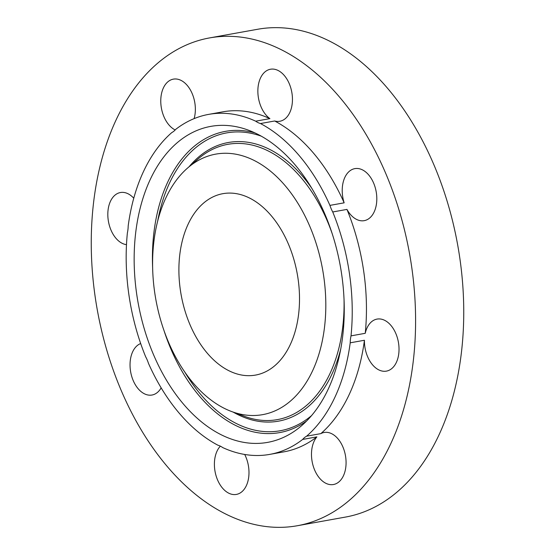 <?xml version="1.0" encoding="UTF-8"?>
<svg xmlns="http://www.w3.org/2000/svg" width="555" height="555" viewBox="0 0 555 555"><rect width="100%" height="100%" fill="white"/><g stroke="black" fill="none" stroke-linecap="round" stroke-linejoin="round"><path stroke-width="0.83" d="M321.206 479.936A26.432 16.921 -100.2 0 0 333.458 484.522A26.432 16.921 -100.2 0 0 346.008 464.958A26.432 16.921 -100.2 0 0 336.358 437.076A26.432 16.921 -100.2 0 0 324.106 432.484A26.432 16.921 -100.2 0 0 320.839 433.628L306.617 436.181A26.432 16.921 -100.2 0 0 302.669 439.428L316.884 436.875A26.432 16.921 -100.2 0 0 321.206 479.936M320.839 433.628A172.73 110.563 -100.2 0 0 355.04 380.196A172.73 110.563 -100.2 0 0 364.434 340.257L350.212 342.81A172.73 110.563 -100.2 0 1 340.825 382.749A172.73 110.563 -100.2 0 1 306.617 436.181M107.621 140.692A247.828 158.633 -100.2 0 0 128.94 407.321A247.828 158.633 -100.2 0 0 297.272 525.745A247.828 158.633 -100.2 0 0 399.225 422.965A247.828 158.633 -100.2 0 0 377.906 156.337A247.828 158.633 -100.2 0 0 209.575 37.913A247.828 158.633 -100.2 0 0 107.621 140.692M297.272 525.745L345.425 517.087A247.828 158.633 -100.2 0 0 447.379 414.308A247.828 158.633 -100.2 0 0 426.06 147.679A247.828 158.633 -100.2 0 0 257.728 29.255L209.575 37.913M184.981 231.9A92.158 58.997 -100.2 0 0 192.911 331.051A92.158 58.997 -100.2 0 0 255.508 375.09A92.158 58.997 -100.2 0 0 293.422 336.871A92.158 58.997 -100.2 0 0 285.499 237.713A92.158 58.997 -100.2 0 0 222.895 193.674A92.158 58.997 -100.2 0 0 184.981 231.9M364.434 340.257A26.432 16.921 -100.2 0 0 386.405 371.129A26.432 16.921 -100.2 0 0 387.369 370.906A26.432 16.921 -100.2 0 0 398.24 341.36A26.432 16.921 -100.2 0 0 377.046 319.09A26.432 16.921 -100.2 0 0 376.082 319.312A26.432 16.921 -100.2 0 0 365.245 333.305A172.73 110.563 -100.2 0 0 346.951 209.408A26.432 16.921 -100.2 0 0 364.191 220.661A26.432 16.921 -100.2 0 0 375.069 209.7A26.432 16.921 -100.2 0 0 372.793 181.263A26.432 16.921 -100.2 0 0 354.839 168.63A26.432 16.921 -100.2 0 0 343.961 179.591A26.432 16.921 -100.2 0 0 344.149 202.832A172.73 110.563 -100.2 0 0 274.683 120.99A26.432 16.921 -100.2 0 0 279.831 121.267A26.432 16.921 -100.2 0 0 291.507 90.743A26.432 16.921 -100.2 0 0 270.479 69.236A26.432 16.921 -100.2 0 0 258.803 99.761A26.432 16.921 -100.2 0 0 269.903 118.631L255.682 121.184A172.73 110.563 -100.2 0 0 208.645 114.385A172.73 110.563 -100.2 0 0 175.741 129.336A26.432 16.921 -100.2 0 1 171.786 132.589A172.73 110.563 -100.2 0 0 137.584 186.015A172.73 110.563 -100.2 0 0 128.191 225.954A26.432 16.921 -100.2 0 1 127.379 232.906A172.73 110.563 -100.2 0 0 145.674 356.803A26.432 16.921 -100.2 0 1 148.476 363.379A172.73 110.563 -100.2 0 0 217.942 445.228A26.432 16.921 -100.2 0 1 222.722 447.58A172.73 110.563 -100.2 0 0 269.765 454.385A172.73 110.563 -100.2 0 0 302.669 439.428M269.765 454.385L283.987 451.832A172.73 110.563 -100.2 0 0 316.884 436.875M269.903 118.631A172.73 110.563 -100.2 0 0 222.86 111.826L208.645 114.385M274.683 120.99L260.462 123.543A172.73 110.563 -100.2 0 1 329.927 205.385A26.432 16.921 -100.2 0 0 332.736 211.968L346.951 209.408M344.149 202.832L329.927 205.385M365.245 333.305L351.024 335.865A172.73 110.563 -100.2 0 0 332.736 211.968M220.349 446.158A26.432 16.921 -100.2 0 0 215.34 472.915A26.432 16.921 -100.2 0 0 236.368 494.422A26.432 16.921 -100.2 0 0 248.043 463.897A26.432 16.921 -100.2 0 0 244.693 454.462M140.679 343.545A26.432 16.921 -100.2 0 0 131.778 353.958A26.432 16.921 -100.2 0 0 134.053 382.395A26.432 16.921 -100.2 0 0 152.008 395.028A26.432 16.921 -100.2 0 0 161.158 387.869M133.762 198.218A26.432 16.921 -100.2 0 0 120.442 192.529A26.432 16.921 -100.2 0 0 119.478 192.745A26.432 16.921 -100.2 0 0 108.183 219.766A26.432 16.921 -100.2 0 0 126.491 244.651M194.118 118.624A26.432 16.921 -100.2 0 0 185.641 83.722A26.432 16.921 -100.2 0 0 173.389 79.136A26.432 16.921 -100.2 0 0 160.832 98.7A26.432 16.921 -100.2 0 0 170.489 126.582A26.432 16.921 -100.2 0 0 175.186 129.96M351.024 335.865A26.432 16.921 -100.2 0 0 350.212 342.81M255.682 121.184A26.432 16.921 -100.2 0 0 260.462 123.543M226.877 125.479A160.534 102.758 -100.2 0 0 134.879 277.771A160.534 102.758 -100.2 0 0 251.533 443.285A160.534 102.758 -100.2 0 0 301.538 425.74A160.534 102.758 -100.2 0 0 340.34 266.206A160.534 102.758 -100.2 0 0 248.404 130.168A160.534 102.758 -100.2 0 0 226.877 125.479M249.368 415.397A132.354 84.721 -100.2 0 0 325.216 289.835A132.354 84.721 -100.2 0 0 229.042 153.374A132.354 84.721 -100.2 0 0 187.812 167.839A132.354 84.721 -100.2 0 0 155.816 299.374A132.354 84.721 -100.2 0 0 231.615 411.533A132.354 84.721 -100.2 0 0 249.368 415.397M311.535 415.619A151.314 96.861 79.8 0 1 265.04 431.61A151.314 96.861 79.8 0 1 184.808 372.072M157.669 221.133A151.314 96.861 79.8 0 1 241.8 132.048A151.314 96.861 79.8 0 1 261.301 136.176M306.707 420.905A153.027 97.957 79.8 0 1 264.319 433.462A153.027 97.957 79.8 0 1 163.843 330.1M152.639 267.781A153.027 97.957 79.8 0 1 240.815 130.501A153.027 97.957 79.8 0 1 254.925 132.902M233.225 412.129A141.567 90.618 -100.2 0 0 264.291 421.96A141.567 90.618 -100.2 0 0 340.714 349.137M311.806 188.325A141.567 90.618 -100.2 0 0 242.549 141.698A141.567 90.618 -100.2 0 0 189.109 166.715M187.812 167.839L198.26 158.834A139.853 89.521 79.8 0 1 241.827 143.544A139.853 89.521 79.8 0 1 332.237 233.794M344.031 299.409A139.853 89.521 79.8 0 1 263.306 420.419A139.853 89.521 79.8 0 1 244.547 416.333L231.615 411.533"/></g></svg>
